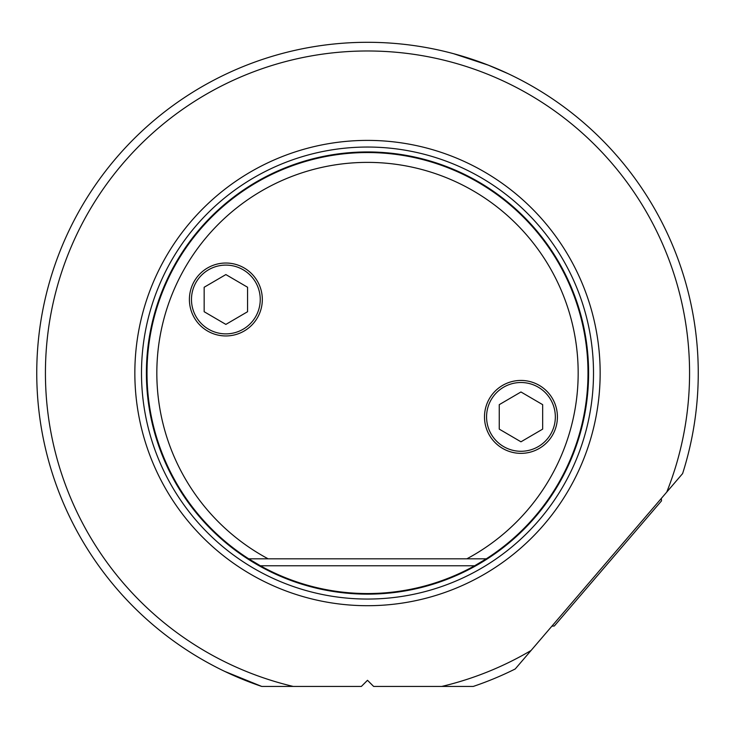 <?xml version="1.0" encoding="UTF-8"?>
<svg xmlns="http://www.w3.org/2000/svg" width="735" height="735" viewBox="0 0 735 735"><rect width="100%" height="100%" fill="white"/><g stroke="black" fill="none" stroke-linecap="round" stroke-linejoin="round"><path stroke-width="1.1" d="M531.038 650.503A322.068 322.068 0 0 1 441.772 686.435L473.257 686.435A330.75 330.75 0 0 0 515.217 668.979L682.604 473.588A330.75 330.75 0 0 0 367.5 42.299A330.75 330.75 0 0 0 261.743 686.435L224.68 671.377M453.697 53.728L488.362 65.176L507.949 73.601M342.262 686.435L339.919 686.435M666.774 492.055A322.068 322.068 0 0 0 367.5 50.981A322.068 322.068 0 0 0 293.219 686.435L361.363 686.435L367.5 680.298L373.637 686.435L441.772 686.435M367.5 140.394A232.655 232.655 0 0 1 600.155 373.049A232.655 232.655 0 0 1 367.5 605.704A232.655 232.655 0 0 1 134.845 373.049A232.655 232.655 0 0 1 367.5 140.394M261.743 686.435L293.219 686.435M260.355 565.766A220.5 220.5 0 0 0 474.645 565.766L486.276 558.82A220.5 220.5 0 0 0 367.5 152.549A220.5 220.5 0 0 0 248.724 558.82L260.355 565.766L474.645 565.766M486.276 558.82L248.724 558.82M466.854 558.82A210.669 210.669 0 0 0 367.5 162.38A210.669 210.669 0 0 0 268.146 558.82M557.415 416.892A36.465 36.465 0 0 1 520.959 453.357A36.465 36.465 0 0 1 484.494 416.892A36.465 36.465 0 0 1 520.959 380.436A36.465 36.465 0 0 1 557.415 416.892M262.321 299.485A36.465 36.465 0 0 1 225.865 335.95A36.465 36.465 0 0 1 189.4 299.485A36.465 36.465 0 0 1 225.865 263.029A36.465 36.465 0 0 1 262.321 299.485M191.477 299.485A34.38 34.38 0 0 0 225.865 333.874A34.38 34.38 0 0 0 260.245 299.485A34.38 34.38 0 0 0 225.865 265.105A34.38 34.38 0 0 0 191.477 299.485M204.165 287.247L225.865 274.578L247.566 287.247L247.566 311.723L225.865 324.401L204.165 311.723L204.165 287.247M486.57 416.892A34.38 34.38 0 0 0 520.959 451.281A34.38 34.38 0 0 0 555.338 416.892A34.38 34.38 0 0 0 520.959 382.512A34.38 34.38 0 0 0 486.57 416.892M499.258 404.654L520.959 391.975L542.66 404.654L542.66 429.13L520.959 441.808L499.258 429.13L499.258 404.654M661.325 498.413L661.518 500.866L554.337 625.981L551.884 626.174M367.5 147.046A226.003 226.003 0 0 0 141.497 373.049A226.003 226.003 0 0 0 367.5 599.053A226.003 226.003 0 0 0 593.503 373.049A226.003 226.003 0 0 0 367.5 147.046M367.5 594.146A221.097 221.097 0 0 0 588.597 373.049A221.097 221.097 0 0 0 367.5 151.952A221.097 221.097 0 0 0 146.403 373.049A221.097 221.097 0 0 0 367.5 594.146"/></g></svg>
